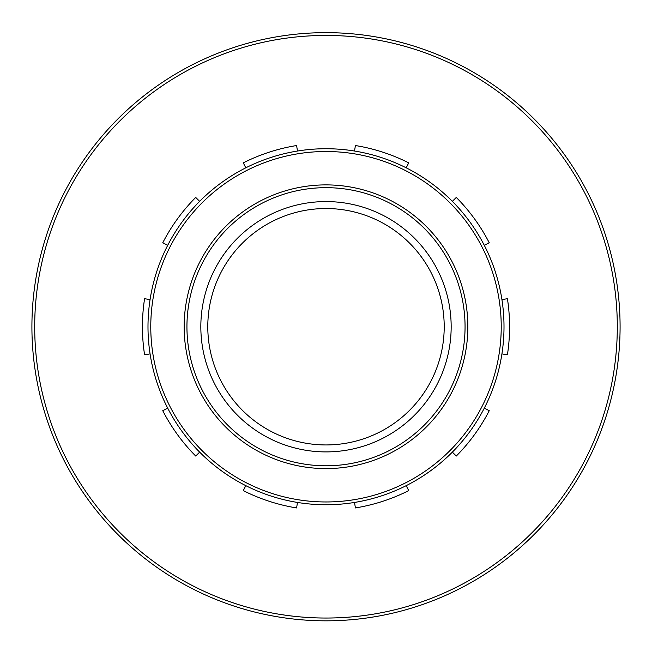 <?xml version="1.0" encoding="UTF-8"?>
<svg xmlns="http://www.w3.org/2000/svg" width="652" height="652" viewBox="0 0 652 652"><rect width="100%" height="100%" fill="white"/><g stroke="black" fill="none" stroke-linecap="round" stroke-linejoin="round"><path stroke-width="0.98" d="M354.517 502.447L355.405 507.932A183.571 183.571 0 0 0 408.714 490.614L406.204 485.65M452.349 452.129L456.294 456.041A183.571 183.571 0 0 0 489.244 410.703L484.297 408.152L489.244 410.703M501.918 353.914L507.419 354.761A183.571 183.571 0 0 0 507.419 298.714L501.918 299.561L507.419 298.714M484.297 245.315L489.244 242.772A183.571 183.571 0 0 0 456.294 197.434L452.349 201.346L456.294 197.434M406.204 167.825L408.714 162.861A183.571 183.571 0 0 0 355.405 145.535L354.517 151.028M297.483 151.028L296.595 145.535A183.571 183.571 0 0 0 243.286 162.861L245.796 167.825L243.286 162.861M199.651 201.346L195.706 197.434A183.571 183.571 0 0 0 162.755 242.772L167.703 245.315M150.082 299.561L144.581 298.714A183.571 183.571 0 0 0 144.581 354.761L150.082 353.914L144.581 354.761M167.703 408.152L162.755 410.703A183.571 183.571 0 0 0 195.706 456.041L199.651 452.129L195.706 456.041M245.796 485.65L243.286 490.614A183.571 183.571 0 0 0 296.595 507.932L297.483 502.447M326 32.649A294.085 294.085 0 0 0 71.312 473.776A294.085 294.085 0 0 0 580.688 473.776A294.085 294.085 0 0 0 326 32.649A294.085 294.085 0 0 0 71.312 473.776A294.085 294.085 0 0 0 580.688 473.776A294.085 294.085 0 0 0 326 32.649M326 187.67A139.072 139.072 0 0 1 446.433 396.269A139.072 139.072 0 0 1 205.567 396.269A139.072 139.072 0 0 1 326 187.67M326 148.729A178.004 178.004 0 0 0 171.843 415.74A178.004 178.004 0 0 0 480.157 415.74A178.004 178.004 0 0 0 326 148.729M326 208.526A118.208 118.208 0 0 1 428.372 385.837A118.208 118.208 0 0 1 223.628 385.837A118.208 118.208 0 0 1 326 208.526M326 201.574A125.16 125.16 0 0 1 434.395 389.317A125.16 125.16 0 0 1 217.605 389.317A125.16 125.16 0 0 1 326 201.574M326 35.436A291.305 291.305 0 0 1 578.275 472.39A291.305 291.305 0 0 1 73.725 472.39A291.305 291.305 0 0 1 326 35.436M326 184.891A141.851 141.851 0 0 0 203.155 397.663A141.851 141.851 0 0 0 448.845 397.663A141.851 141.851 0 0 0 326 184.891M326 151.508A175.225 175.225 0 0 1 477.753 414.346A175.225 175.225 0 0 1 174.247 414.346A175.225 175.225 0 0 1 326 151.508"/></g></svg>
